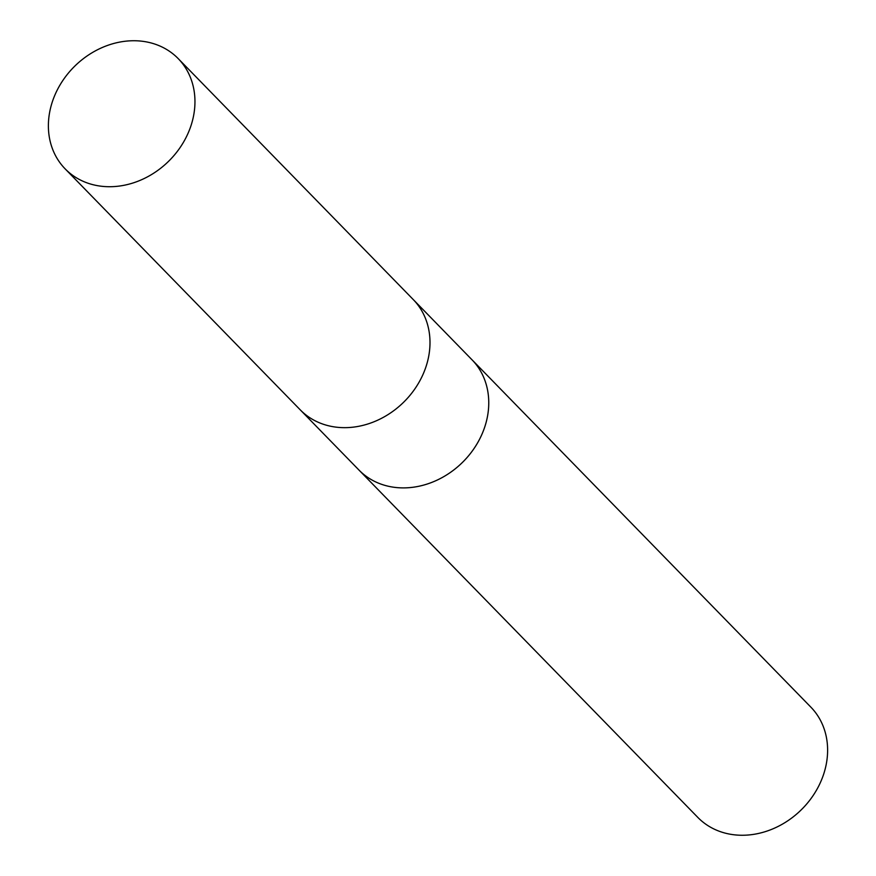 <?xml version="1.0" encoding="UTF-8"?>
<svg xmlns="http://www.w3.org/2000/svg" width="876" height="876" viewBox="0 0 876 876"><rect width="100%" height="100%" fill="white"/><g stroke="black" fill="none" stroke-linecap="round" stroke-linejoin="round"><path stroke-width="1.31" d="M358.689 469.766A78.96 66.817 -44.3 0 0 358.952 470.04A78.96 66.817 -44.3 0 0 383.162 484.844A78.96 66.817 -44.3 0 0 472.985 450.056A78.96 66.817 -44.3 0 0 472 359.773A78.96 66.817 -44.3 0 0 471.726 359.499M299.931 409.53A78.96 66.817 -44.3 0 0 300.194 409.804A78.96 66.817 -44.3 0 0 324.405 424.608A78.96 66.817 -44.3 0 0 414.217 389.82A78.96 66.817 -44.3 0 0 413.231 299.537A78.96 66.817 -44.3 0 0 412.968 299.264M697.811 817.407A78.96 66.817 -44.3 0 0 722.01 832.2A78.96 66.817 -44.3 0 0 811.833 797.423A78.96 66.817 -44.3 0 0 810.847 707.129L472 359.773A78.96 66.817 -44.3 0 1 472.974 450.056A78.96 66.817 -44.3 0 1 383.162 484.844A78.96 66.817 -44.3 0 1 358.952 470.04L697.811 817.407M358.952 470.04L300.194 409.804A78.949 66.806 -44.3 0 0 324.405 424.608A78.949 66.806 -44.3 0 0 414.217 389.82A78.949 66.806 -44.3 0 0 413.231 299.537L471.989 359.773M153.99 43.8A78.96 66.817 -44.3 0 0 64.167 78.577A78.96 66.817 -44.3 0 0 65.153 168.871A78.96 66.817 -44.3 0 0 89.363 183.664A78.96 66.817 -44.3 0 0 179.175 148.887A78.96 66.817 -44.3 0 0 178.189 58.593A78.96 66.817 -44.3 0 0 153.99 43.8M300.194 409.804L65.153 168.871M413.231 299.537L178.189 58.593"/></g></svg>
